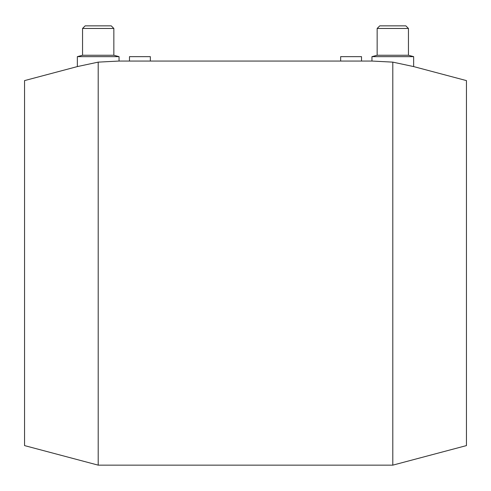 <?xml version="1.0" encoding="UTF-8"?>
<svg xmlns="http://www.w3.org/2000/svg" width="491" height="491" viewBox="0 0 491 491"><rect width="100%" height="100%" fill="white"/><g stroke="black" fill="none" stroke-linecap="round" stroke-linejoin="round"><path stroke-width="0.74" d="M340.656 56.649L361.517 56.649L361.517 61.05L340.656 61.05L340.656 56.649M129.483 56.649L150.344 56.649L150.344 61.05L129.483 61.05L129.483 56.649M408.444 28.46L408.444 55.25L413.655 56.649L413.655 66.586L466.45 80.604L466.45 445.595L392.8 465.149L392.8 62.13L413.655 66.586L392.8 62.13L413.655 66.586L392.8 62.13L371.945 61.05L371.945 56.649L377.156 55.25L377.156 28.46L379.764 25.851L405.836 25.851L408.444 28.46L377.156 28.46M413.655 56.649L371.945 56.649M408.444 55.25L377.156 55.25M77.345 56.649L119.055 56.649L119.055 61.05L98.2 62.13L77.345 66.586L98.2 62.13L98.2 465.149L24.55 445.595L24.55 80.604L77.345 66.586L77.345 56.649L82.556 55.25L113.844 55.25L119.055 56.649M82.556 55.25L82.556 28.46L113.844 28.46L113.844 55.25M82.556 28.46L85.164 25.851L111.236 25.851L113.844 28.46M392.8 465.149L98.2 465.149M119.055 61.05L129.483 61.05M150.344 61.05L340.656 61.05M361.517 61.05L371.945 61.05"/></g></svg>

